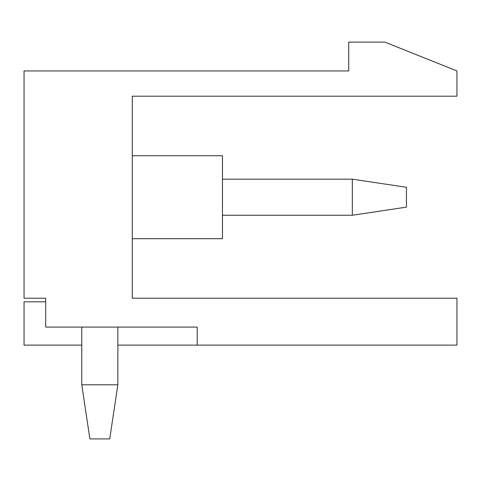 <?xml version="1.0" encoding="UTF-8"?>
<svg xmlns="http://www.w3.org/2000/svg" width="481" height="481" viewBox="0 0 481 481"><rect width="100%" height="100%" fill="white"/><g stroke="black" fill="none" stroke-linecap="round" stroke-linejoin="round"><path stroke-width="0.72" d="M24.05 298.22L24.05 70.947L348.725 70.947L348.725 42.087L384.8 42.087L456.95 70.947L456.95 96.2L132.275 96.2L132.275 298.22L456.95 298.22L456.95 345.117L197.21 345.117L197.21 327.08L45.695 327.08L45.695 298.22L24.05 298.22M132.275 238.696L222.462 238.696L222.462 155.724L132.275 155.724M45.695 301.827L24.05 301.827L24.05 345.117L81.77 345.117L81.77 384.8L81.77 345.117M222.462 179.172L352.332 179.172L406.445 187.289L406.445 207.131L352.332 215.247L222.462 215.247M117.845 327.08L117.845 384.8L109.728 438.912L89.887 438.912L81.77 384.8L81.77 327.08M81.77 384.8L117.845 384.8M352.332 215.247L352.332 179.172M117.845 345.117L197.21 345.117"/></g></svg>
